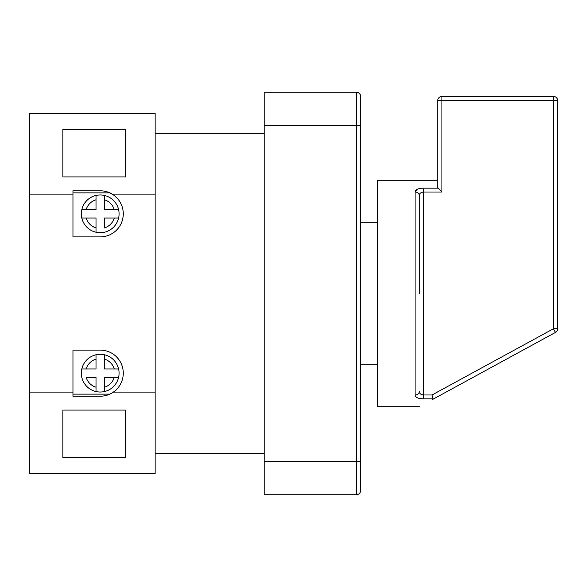 <?xml version="1.0" encoding="UTF-8"?>
<svg xmlns="http://www.w3.org/2000/svg" width="587" height="587" viewBox="0 0 587 587"><rect width="100%" height="100%" fill="white"/><g stroke="black" fill="none" stroke-linecap="round" stroke-linejoin="round"><path stroke-width="0.88" d="M419.287 195.728C419.235 193.629 420.637 192.397 423.476 192.022L423.476 188.119C418.127 188.346 415.332 189.63 415.09 191.971A4.19 3.757 180 0 1 419.287 195.728L419.287 293.5M437.733 180.29L377.36 180.29L377.36 406.71L419.287 406.71M441.93 192.022L423.476 192.022L423.476 394.978C420.644 394.618 419.25 393.378 419.287 391.272A4.19 3.757 0 0 1 415.09 395.029C415.339 397.37 418.135 398.654 423.476 398.881L433.03 398.881L432.56 399.468C414.943 409.073 414.943 409.073 432.56 399.468C414.943 409.073 414.943 409.073 432.56 399.468L433.03 398.881L432.032 394.978L553.46 328.749L553.46 100.626L441.93 100.626L441.93 192.022L437.733 187.532L438.027 188.119L423.476 188.119M72.957 392.101L72.957 350.101L100.208 350.101A23.062 23.062 0 0 1 113.372 392.101C109.549 394.772 105.161 396.144 100.208 396.225L72.957 396.225L72.957 392.101L29.35 392.101L29.35 473.79L155.137 473.79L155.137 113.21L29.35 113.21L29.35 194.899L72.957 194.899L72.957 190.775L100.208 190.775C105.161 190.856 109.549 192.228 113.372 194.899L155.137 194.899M81.813 218.026A18.865 18.865 0 0 1 104.405 195.442A18.865 18.865 0 0 1 104.405 232.232A18.865 18.865 0 0 1 81.813 218.026L86.15 218.026L81.813 218.026A18.865 18.865 0 0 0 96.019 232.232L96.019 227.895L96.019 232.232M81.344 373.163A18.865 18.865 0 0 0 104.405 391.558L104.405 377.36L118.603 377.36A18.865 18.865 0 0 0 118.603 368.974L104.405 368.974L104.405 354.768A18.865 18.865 0 0 0 96.019 354.768L96.019 359.105L96.019 354.768A18.865 18.865 0 0 0 81.344 373.163M264.15 125.787L264.15 92.24L356.39 92.24A4.19 4.19 0 0 1 360.587 96.437L360.587 490.563A4.19 4.19 0 0 1 356.39 494.76L264.15 494.76L264.15 461.213L356.39 461.213L356.39 125.787L264.15 125.787L264.15 461.213M125.787 129.382L62.89 129.382L62.89 176.914L125.787 176.914L125.787 129.382M109.813 192.874L113.372 194.899A23.062 23.062 0 0 0 109.813 192.874L72.957 192.874M125.787 410.086L125.787 457.618L62.89 457.618L62.89 410.086L125.787 410.086M72.957 394.126L109.82 394.126A23.062 23.062 0 0 0 113.372 392.101L155.137 392.101M81.813 368.974L86.15 368.974A14.675 14.675 0 0 1 96.019 359.105L96.019 368.974L81.813 368.974A18.865 18.865 0 0 1 96.019 354.768M96.019 387.229L96.019 377.36L86.15 377.36A14.675 14.675 0 0 0 96.019 387.229L96.019 391.558L96.019 387.229M96.019 195.442L96.019 209.64L81.813 209.64A18.865 18.865 0 0 1 96.019 195.442L96.019 199.771A14.675 14.675 0 0 0 86.15 209.64L81.813 209.64M104.405 199.771L104.405 209.64L114.274 209.64A14.675 14.675 0 0 0 104.405 199.771L104.405 195.442L104.405 199.771M114.274 218.026L104.405 218.026L104.405 227.895A14.675 14.675 0 0 0 114.274 218.026L118.603 218.026L114.274 218.026M118.603 209.64L114.274 209.64L118.603 209.64A18.865 18.865 0 0 0 104.405 195.442M118.603 377.36A18.865 18.865 0 0 1 104.405 391.558L104.405 387.229A14.675 14.675 0 0 0 114.274 377.36L118.603 377.36A18.865 18.865 0 0 1 104.405 391.558M553.46 96.437L553.46 100.626L557.65 100.626A4.19 4.19 0 0 0 553.46 96.437L441.93 96.437L553.46 96.437A4.19 4.19 0 0 1 557.65 100.626L557.65 328.749A4.19 4.19 0 0 1 555.463 332.425L432.56 399.468M72.957 194.899L72.957 236.899L100.208 236.899A23.062 23.062 0 0 0 113.372 194.899M29.35 392.101L29.35 194.899M415.09 395.029L415.09 191.971L417.35 189.249M437.733 187.532L437.733 100.626A4.19 4.19 0 0 1 441.93 96.437A4.19 4.19 0 0 0 437.733 100.626A4.19 4.19 0 0 1 441.93 96.437L441.93 100.626L437.733 100.626M555.463 332.425L553.46 328.749L557.65 328.749A4.19 4.19 0 0 1 555.463 332.425M96.019 218.026L96.019 227.895A14.675 14.675 0 0 1 86.15 218.026L96.019 218.026M104.405 354.768A18.865 18.865 0 0 1 118.603 368.974L114.274 368.974A14.675 14.675 0 0 0 104.405 359.105L104.405 354.768A18.865 18.865 0 0 1 118.603 368.974M360.587 490.563A4.19 4.19 0 0 1 356.39 494.76L356.39 461.213L360.587 461.213L360.587 464.985M118.603 218.026A18.865 18.865 0 0 1 104.405 232.232M96.019 391.558A18.865 18.865 0 0 1 81.813 377.36M423.476 398.881L423.476 394.978L432.032 394.978M360.587 125.787L356.39 125.787L356.39 92.24A4.19 4.19 0 0 1 360.587 96.437M377.36 364.776L360.587 364.776M155.137 453.67L264.15 453.67M155.137 133.33L264.15 133.33M377.36 222.224L360.587 222.224"/></g></svg>
